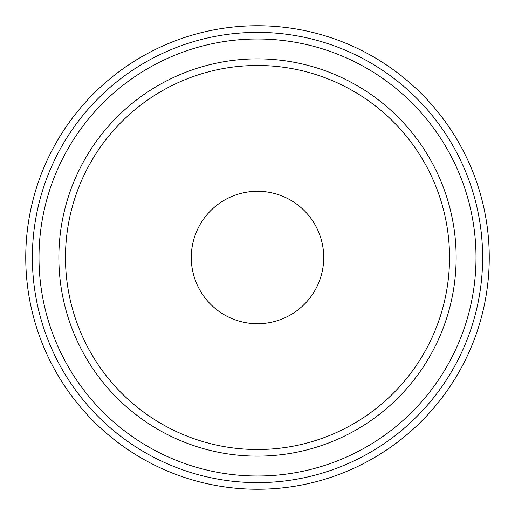 <?xml version="1.0" encoding="UTF-8"?>
<svg xmlns="http://www.w3.org/2000/svg" width="515" height="515" viewBox="0 0 515 515"><rect width="100%" height="100%" fill="white"/><g stroke="black" fill="none" stroke-linecap="round" stroke-linejoin="round"><path stroke-width="0.77" d="M323.716 257.5A66.216 66.216 0 0 0 257.5 191.284A66.216 66.216 0 0 0 191.284 257.5A66.216 66.216 0 0 0 257.5 323.716A66.216 66.216 0 0 0 323.716 257.5M456.142 257.5A198.642 198.642 0 0 1 257.5 456.142A198.642 198.642 0 0 1 58.858 257.5A198.642 198.642 0 0 1 257.5 58.858A198.642 198.642 0 0 1 456.142 257.5M476.008 257.5A218.508 218.508 0 0 0 257.5 38.992A218.508 218.508 0 0 0 38.992 257.5A218.508 218.508 0 0 0 257.5 476.008A218.508 218.508 0 0 0 476.008 257.5M482.626 257.5A225.126 225.126 0 0 1 257.5 482.626A225.126 225.126 0 0 1 32.374 257.5A225.126 225.126 0 0 1 257.5 32.374A225.126 225.126 0 0 1 482.626 257.5M489.25 257.5A231.75 231.75 0 0 0 257.5 25.75A231.75 231.75 0 0 0 25.75 257.5A231.75 231.75 0 0 0 257.5 489.25A231.75 231.75 0 0 0 489.25 257.5M449.524 257.5A192.024 192.024 0 0 0 257.5 65.476A192.024 192.024 0 0 0 65.476 257.5A192.024 192.024 0 0 0 257.5 449.524A192.024 192.024 0 0 0 449.524 257.5"/></g></svg>
